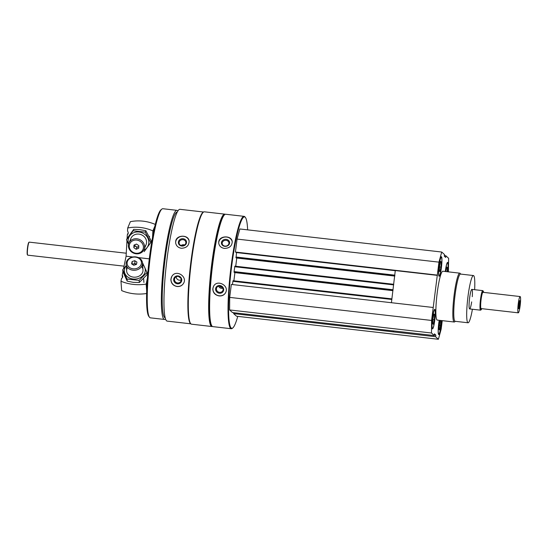 <?xml version="1.0" encoding="UTF-8"?>
<svg xmlns="http://www.w3.org/2000/svg" width="548" height="548" viewBox="0 0 548 548"><rect width="100%" height="100%" fill="white"/><g stroke="black" fill="none" stroke-linecap="round" stroke-linejoin="round"><path stroke-width="0.82" d="M447.819 271.794A9.837 1.267 96.5 0 0 447.73 262.451A9.837 1.267 96.5 0 0 447.62 262.396A9.837 1.267 96.5 0 0 445.305 271.507M434.852 309.421A9.837 1.267 96.5 0 0 434.735 309.367A9.837 1.267 96.5 0 0 432.365 318.998A9.837 1.267 96.5 0 0 432.509 328.91A9.837 1.267 96.5 0 0 434.824 319.731A9.837 1.267 96.5 0 0 434.852 309.421M455.326 321.32L454.662 321.861A24.591 3.165 -83.5 0 1 454.23 322.019L437.27 320.087A24.591 3.165 -83.5 0 1 436.996 319.943A24.591 3.165 -83.5 0 1 437.051 294.166A24.591 3.165 -83.5 0 1 442.853 271.226L459.813 273.164A24.591 3.165 -83.5 0 1 460.197 273.418L460.724 274.089M442.243 320.655L441.167 329.163L438.4 339.281L435.571 336.712L435.872 335.177L434.434 333.869L434.317 335.568L431.495 333.006L431.584 320.45L433.221 307.49L438.955 262.143L441.722 252.032L444.551 254.594L444.25 256.135L445.688 257.437L445.805 255.738L448.627 258.307L448.408 271.856M439.222 320.306A9.837 1.267 96.5 0 0 438.736 334.575A9.837 1.267 96.5 0 0 441.476 320.566M441.496 256.786A9.837 1.267 96.5 0 0 441.387 256.731A9.837 1.267 96.5 0 0 439.01 266.362A9.837 1.267 96.5 0 0 439.154 276.274A9.837 1.267 96.5 0 0 441.476 267.102A9.837 1.267 96.5 0 0 441.496 256.786M180.073 277.336A0.822 0.788 32.7 0 1 179.011 276.658M438.4 339.281L236.51 316.223L233.633 313.607L393.58 331.917L393.772 330.937M393.533 331.869L393.546 330.917M392.43 330.786L434.317 335.568M190.848 323.827L167.188 321.121A56.266 7.247 -83.5 0 1 166.551 320.806A56.266 7.247 -83.5 0 1 166.674 261.814A56.266 7.247 -83.5 0 1 179.956 209.315L203.616 212.014M190.793 323.765A56.266 7.247 -83.5 0 1 190.451 323.539A56.266 7.247 -83.5 0 1 190.437 265.725A56.266 7.247 -83.5 0 1 203.548 212.062M170.88 279.281C170.99 283.282 173.065 285.693 177.12 286.515C179.792 286.727 181.861 285.789 183.32 283.693C188.176 276.918 176.182 268.849 171.88 276.356L170.88 279.281M175.682 241.257L175.675 243.072C176.305 245.977 178.196 247.71 181.347 248.271C186.464 248.059 189.046 245.634 189.108 241.01C188.553 234.517 176.483 234.599 175.682 241.257M237.757 316.36A56.06 7.22 -83.5 0 1 232.797 327.93L232.27 328.362A56.554 7.282 -83.5 0 1 231.27 328.731L212.864 326.629A56.554 7.282 -83.5 0 1 212.22 326.313A56.554 7.282 -83.5 0 1 211.973 326.046A56.554 7.282 -83.5 0 1 212.042 269.609A56.554 7.282 -83.5 0 1 224.701 214.617A56.554 7.282 -83.5 0 1 225.694 214.247L244.107 216.35A56.554 7.282 -83.5 0 1 244.99 216.933L245.415 217.474A56.06 7.22 -83.5 0 1 247.634 229.865M231.27 328.731A56.554 7.282 -83.5 0 1 230.633 328.416A56.554 7.282 -83.5 0 1 230.756 269.116A56.554 7.282 -83.5 0 1 244.107 216.35M212.802 288.885C212.966 292.776 215.076 295.119 219.138 295.92C222.104 296.132 224.262 295.043 225.612 292.646C229.605 285.549 216.796 278.836 213.425 286.625L212.802 288.885M218.768 241.661L218.714 243.141C219.227 246.066 221.118 247.826 224.392 248.422C229.365 248.271 231.982 246.038 232.236 241.743C232.023 235.428 219.632 235.202 218.768 241.661M232.797 327.93A56.06 7.22 -83.5 0 1 231.181 327.985A56.06 7.22 -83.5 0 1 231.749 265.595A56.06 7.22 -83.5 0 1 245.415 217.474M233.633 313.607L233.647 312.696L393.533 330.971M392.382 330.821L232.496 312.566L229.612 309.949L229.701 297.393L231.338 284.433L433.221 307.49M232.455 284.563L233.016 280.727L391.902 298.879M233.886 280.829L234.921 272.616L392.943 290.666M234.222 272.431L392.957 290.563L234.222 272.431L234.092 271.596L393.06 289.748M234.859 266.15L393.745 284.296L234.866 266.157L234.092 271.596M235.729 266.253L236.763 258.046L394.786 276.089M236.072 257.855L236.496 252.573L395.464 270.726M441.722 252.032L239.839 228.975L237.065 239.086L235.428 252.046L236.496 252.573M211.973 326.046L211.555 325.505A56.06 7.22 -83.5 0 1 211.617 269.561A56.06 7.22 -83.5 0 1 224.166 215.049L224.701 214.617M212.391 326.444A56.554 7.282 -83.5 0 1 211.891 326.519A56.554 7.282 -83.5 0 1 211.254 326.197A56.554 7.282 -83.5 0 1 211.377 266.903A56.554 7.282 -83.5 0 1 224.728 214.138A56.554 7.282 -83.5 0 1 225.194 214.323M211.891 326.519L191.54 324.19A56.554 7.282 -83.5 0 1 190.903 323.875A56.554 7.282 -83.5 0 1 190.656 323.608A56.554 7.282 -83.5 0 1 190.725 267.177A56.554 7.282 -83.5 0 1 203.383 212.186A56.554 7.282 -83.5 0 1 204.377 211.816L224.728 214.138M190.656 323.608L190.238 323.073A56.06 7.22 -83.5 0 1 190.3 267.129A56.06 7.22 -83.5 0 1 202.849 212.617L203.383 212.186M165.208 317.881A53.272 6.864 -83.5 0 1 164.66 317.593A53.272 6.864 -83.5 0 1 164.756 261.951A53.272 6.864 -83.5 0 1 177.299 212.021M165.544 319.018A54.916 7.076 -83.5 0 1 164.489 319.45A54.916 7.076 -83.5 0 1 163.866 319.148A54.916 7.076 -83.5 0 1 163.989 261.567A54.916 7.076 -83.5 0 1 176.956 210.336A54.916 7.076 -83.5 0 1 177.881 210.994M164.489 319.45L150.378 317.84A54.916 7.076 -83.5 0 1 149.762 317.532A54.916 7.076 -83.5 0 1 149.522 317.278A54.916 7.076 -83.5 0 1 149.583 262.478A54.916 7.076 -83.5 0 1 161.879 209.083A54.916 7.076 -83.5 0 1 162.845 208.72L176.956 210.336M149.522 317.278L148.823 316.374A54.094 6.966 -83.5 0 1 148.885 262.396A54.094 6.966 -83.5 0 1 160.996 209.795L161.879 209.083M225.591 292.68A6.802 6.35 26.3 0 1 219.207 295.79A6.802 6.35 26.3 0 1 213.405 286.659M219.378 293.242A4.096 3.829 26.3 0 1 216.268 287.063A4.096 3.829 26.3 0 1 223.262 287.864A4.096 3.829 26.3 0 1 219.378 293.242M219.536 292.351A3.391 3.165 26.3 0 1 216.713 287.659A3.391 3.165 26.3 0 1 221.152 286.323A3.391 3.165 26.3 0 1 219.536 292.351M222.899 288.241A3.391 3.165 26.3 0 1 218.57 286.104M222.365 287.296A2.459 2.295 26.3 0 1 219.645 285.953M218.727 243.271A6.802 5.823 174.1 0 1 224.927 237.051A6.802 5.823 174.1 0 1 232.249 241.887M224.851 246.333A4.096 3.507 174.1 0 1 222.351 240.709A4.096 3.507 174.1 0 1 229.345 241.504A4.096 3.507 174.1 0 1 224.851 246.333M225.002 246.093A3.391 2.904 174.1 0 1 222.187 243.565A3.391 2.904 174.1 0 1 225.255 240.325A3.391 2.904 174.1 0 1 228.927 242.867A3.391 2.904 174.1 0 1 225.002 246.093M183.258 283.789A6.802 6.528 32.7 0 1 177.182 286.419A6.802 6.528 32.7 0 1 171.805 276.473M177.394 283.809A4.096 3.932 32.7 0 1 174.374 277.48A4.096 3.932 32.7 0 1 181.367 278.274A4.096 3.932 32.7 0 1 177.394 283.809M177.559 282.953A3.391 3.247 32.7 0 1 174.963 277.857A3.391 3.247 32.7 0 1 179.573 276.946A3.391 3.247 32.7 0 1 177.559 282.953M181.162 279.884A3.391 3.247 32.7 0 1 176.237 276.726M175.682 243.134A6.802 6.097 171.3 0 1 181.525 236.352A6.802 6.097 171.3 0 1 189.122 241.086M181.799 246.038A4.096 3.672 171.3 0 1 179.271 240.154A4.096 3.672 171.3 0 1 186.265 240.956A4.096 3.672 171.3 0 1 181.799 246.038M181.957 245.716A3.391 3.035 171.3 0 1 179.141 243.209A3.391 3.035 171.3 0 1 182.032 239.688A3.391 3.035 171.3 0 1 185.841 242.182A3.391 3.035 171.3 0 1 181.957 245.716M181.087 245.504A3.391 3.035 171.3 0 1 184.676 244.956M444.36 255.574L445.805 255.738M393.58 331.917L435.571 336.712M229.612 309.949L431.495 333.006M229.701 297.393L431.584 320.45M235.428 252.046L437.318 275.103M237.065 239.086L438.955 262.143M391.423 302.715L395.32 270.308M434.359 334.999L435.872 335.177M395.478 270.589L437.468 275.384M472.403 309.25A23.77 3.062 -83.5 0 1 468.054 322.772A23.77 3.062 -83.5 0 1 467.78 322.642A23.77 3.062 -83.5 0 1 467.834 297.722A23.77 3.062 -83.5 0 1 473.445 275.541A23.77 3.062 -83.5 0 1 474.63 289.7M471.664 301.9A9.837 1.267 -83.5 0 1 469.629 308.928A9.837 1.267 -83.5 0 1 469.52 308.873A9.837 1.267 -83.5 0 1 469.54 298.564A9.837 1.267 -83.5 0 1 471.862 289.385A9.837 1.267 -83.5 0 1 472.26 296.694M468.054 322.772L455.128 321.299A23.77 3.062 -83.5 0 1 454.861 321.162A23.77 3.062 -83.5 0 1 454.915 296.242A23.77 3.062 -83.5 0 1 460.526 274.069L473.445 275.541M454.23 322.019A24.591 3.165 -83.5 0 1 453.95 321.882A24.591 3.165 -83.5 0 1 454.004 296.105A24.591 3.165 -83.5 0 1 459.813 273.164M434.79 309.908A9.343 1.206 96.5 0 0 432.406 319.176A9.343 1.206 96.5 0 0 432.728 328.362A9.343 1.206 96.5 0 0 434.817 319.272A9.343 1.206 96.5 0 0 434.831 309.949A9.343 1.206 96.5 0 0 434.79 309.908M432.899 319.587L434.283 319.744L433.338 324.3L432.673 323.697L432.961 318.532L433.906 313.977L434.571 314.579L434.283 319.744M433.797 314.49L434.571 314.579M439.297 320.313A9.343 1.206 96.5 0 0 438.263 329.978A9.343 1.206 96.5 0 0 438.955 334.027A9.343 1.206 96.5 0 0 441.407 320.559M447.757 271.787A9.343 1.206 96.5 0 0 447.709 262.985A9.343 1.206 96.5 0 0 447.668 262.937A9.343 1.206 96.5 0 0 445.366 271.513M441.435 257.272A9.343 1.206 96.5 0 0 439.058 266.547A9.343 1.206 96.5 0 0 439.373 275.726A9.343 1.206 96.5 0 0 441.469 266.643A9.343 1.206 96.5 0 0 441.476 257.32A9.343 1.206 96.5 0 0 441.435 257.272M439.133 325.252L440.517 325.409L439.571 329.965L438.907 329.362L439.976 320.395M440.784 320.484L440.517 325.409M446.675 267.527L447.449 267.616L447.223 271.726M445.839 271.568L446.784 267.006L447.449 267.616M439.551 266.951L440.935 267.109L439.989 271.664L439.325 271.061L439.606 265.903L440.551 261.348L441.215 261.951L440.935 267.109M440.448 261.862L441.215 261.951M152.508 237.606L152.899 230.879A39.34 35.723 -157.1 0 0 127.698 228.002L130.369 221.68A39.34 35.723 22.9 0 1 155.296 224.44M144.145 251.648L150.762 242.586L145.261 232.14L133.137 230.756L126.52 239.819L127.109 238.414L127.307 234.845A2.952 2.678 -157.1 0 0 127.526 231.112L127.698 228.002M132.883 256.971L126.088 256.19L126.965 240.873M149.303 258.841L138.308 257.587M128.218 232.695L127.307 234.845M126.102 256.204L132.842 256.978M154.872 226.194L152.899 230.879M136.932 238.777A8.199 7.439 -157.1 0 0 128.944 243.093A8.199 7.439 -157.1 0 0 133.609 253.135A8.199 7.439 -157.1 0 0 144.049 249.463A8.199 7.439 -157.1 0 0 136.932 238.777M136.712 240.086A7.193 6.528 -157.1 0 0 130.013 249.258A7.193 6.528 -157.1 0 0 142.281 250.662A7.193 6.528 -157.1 0 0 136.712 240.086M133.835 247.689L133.986 245.093L136.486 244.072L138.829 245.648L138.685 248.244L136.185 249.272L133.835 247.689L134.637 245.792L136.986 247.367L136.185 249.272M136.986 247.367L138.774 246.634M134.698 244.805L134.637 245.792M134.794 244.764A2.377 2.158 -157.1 0 0 138.788 246.429M127.109 238.414L133.733 229.352L139.946 229.674L145.85 230.735L151.358 241.182L150.762 242.586M143.617 250.313A10.494 9.528 -157.1 0 0 148.542 240.017A10.494 9.528 -157.1 0 0 139.021 232.003A10.494 9.528 -157.1 0 0 128.636 243.997M126.52 239.819L128.561 244.326M144.583 246.936A8.199 7.439 -157.1 0 0 145.912 239.134A8.199 7.439 -157.1 0 0 138.897 234.106A8.199 7.439 -157.1 0 0 130.383 240.949M133.137 230.756L133.733 229.352M145.261 232.14L145.85 230.735M146.611 293.509A39.34 32.229 175.8 0 1 121.663 290.598L120.978 281.22A39.34 32.229 -4.2 0 0 146.172 284.097L147.391 278.131M149.303 258.855L138.349 257.608M120.978 281.22L121.54 278.459A2.952 2.418 -4.2 0 0 122.725 276.35A2.952 2.418 -4.2 0 0 122.218 275.144L122.903 271.787L127.191 281.124L133.294 282.364L139.315 282.508L147.138 274.541L146.987 272.459L142.692 263.109M123.54 268.678L126.081 256.204M122.218 275.144L122.396 277.617M146.172 284.097L146.679 291.036M132.959 270.212A8.199 6.713 -4.2 0 0 142.494 262.951A8.199 6.713 -4.2 0 0 133.828 256.854A8.199 6.713 -4.2 0 0 126.143 264.15A8.199 6.713 -4.2 0 0 132.959 270.212M133.082 268.815A7.193 5.891 -4.2 0 0 141.007 260.752A7.193 5.891 -4.2 0 0 128.739 259.355A7.193 5.891 -4.2 0 0 133.082 268.815M136.932 262.102L136.459 264.403L133.801 265.28L131.616 263.855L132.089 261.547L134.746 260.67L136.932 262.102M136.397 264.424L134.952 263.478L134.746 260.67M132.287 264.294L132.089 261.547M134.952 263.478L132.356 264.335M136.274 264.465A2.377 1.945 -4.2 0 0 132.685 264.554M126.259 265.725A10.494 8.597 -4.2 0 0 133.082 279.001A10.494 8.597 -4.2 0 0 144.014 274.39A10.494 8.597 -4.2 0 0 142.603 264.526M126.246 265.547L122.745 269.691L127.04 279.042L139.158 280.425L146.987 272.459M127.574 267.527A8.199 6.713 -4.2 0 0 133.465 277.137A8.199 6.713 -4.2 0 0 141.727 273.918A8.199 6.713 -4.2 0 0 141.569 266.499M139.158 280.425L139.315 282.508M127.04 279.042L127.191 281.124M122.745 269.691L122.896 271.774M518.271 312.833L481.123 308.593A8.199 1.055 -83.5 0 1 481.028 308.545A8.199 1.055 -83.5 0 1 481.048 299.955A8.199 1.055 -83.5 0 1 482.987 292.31L520.127 296.55A8.199 1.055 -83.5 0 1 520.251 304.811A8.199 1.055 -83.5 0 1 518.271 312.833A8.199 1.055 -83.5 0 1 518.175 312.792A8.199 1.055 -83.5 0 1 518.196 304.195A8.199 1.055 -83.5 0 1 520.127 296.55M518.689 308.743A4.096 0.527 -83.5 0 1 518.668 308.723A4.096 0.527 -83.5 0 1 518.675 304.633A4.096 0.527 -83.5 0 1 519.593 300.647A4.096 0.527 -83.5 0 1 519.737 304.674A4.096 0.527 -83.5 0 1 518.689 308.743M481.719 308.661A9.426 1.212 -83.5 0 1 481.151 309.75A9.426 1.212 -83.5 0 1 480.877 309.764A9.426 1.212 -83.5 0 1 480.973 299.27A9.426 1.212 -83.5 0 1 483.268 291.18A9.426 1.212 -83.5 0 1 483.583 292.372M481.151 309.75L480.706 310.113A9.837 1.267 -83.5 0 1 480.534 310.175A9.837 1.267 -83.5 0 1 480.425 310.12A9.837 1.267 -83.5 0 1 480.445 299.811A9.837 1.267 -83.5 0 1 482.767 290.632A9.837 1.267 -83.5 0 1 482.918 290.735L483.268 291.18M124.053 266.164L27.729 255.163A6.555 0.843 -83.5 0 1 27.653 255.121A6.555 0.843 -83.5 0 1 27.626 255.094A6.555 0.843 -83.5 0 1 27.633 248.552A6.555 0.843 -83.5 0 1 29.099 242.175A6.555 0.843 -83.5 0 1 29.215 242.134L126.259 253.217M27.427 254.834A6.295 0.808 -83.5 0 1 27.4 254.806A6.295 0.808 -83.5 0 1 27.407 248.525A6.295 0.808 -83.5 0 1 28.818 242.401L29.099 242.175M519.079 302.126A3.391 0.438 -83.5 0 1 518.504 307.168M232.866 281.309L391.834 299.461M234.085 272.308L392.971 290.454M234.708 266.732L393.67 284.892M236.065 257.855L394.8 275.986L236.065 257.861M235.928 257.731L394.813 275.884M235.935 257.019L394.903 275.171M236.496 252.21L395.348 270.356M232.496 312.566L392.389 330.828M233.016 280.727L391.909 298.872M434.831 309.949L434.482 309.51M432.728 328.362L432.29 328.711M438.955 334.027L438.523 334.376M447.709 262.985L447.36 262.54M441.476 257.32L441.133 256.875M439.373 275.726L438.941 276.082M130.917 238.421L128.944 243.093M149.59 236.325L149.385 236.818M146.021 244.792L144.049 249.463M143.912 282.432L143.638 278.685M142.994 269.876L142.494 262.951M126.65 271.075L126.143 264.15M482.767 290.632L471.862 289.385M480.534 310.175L469.629 308.928"/></g></svg>
